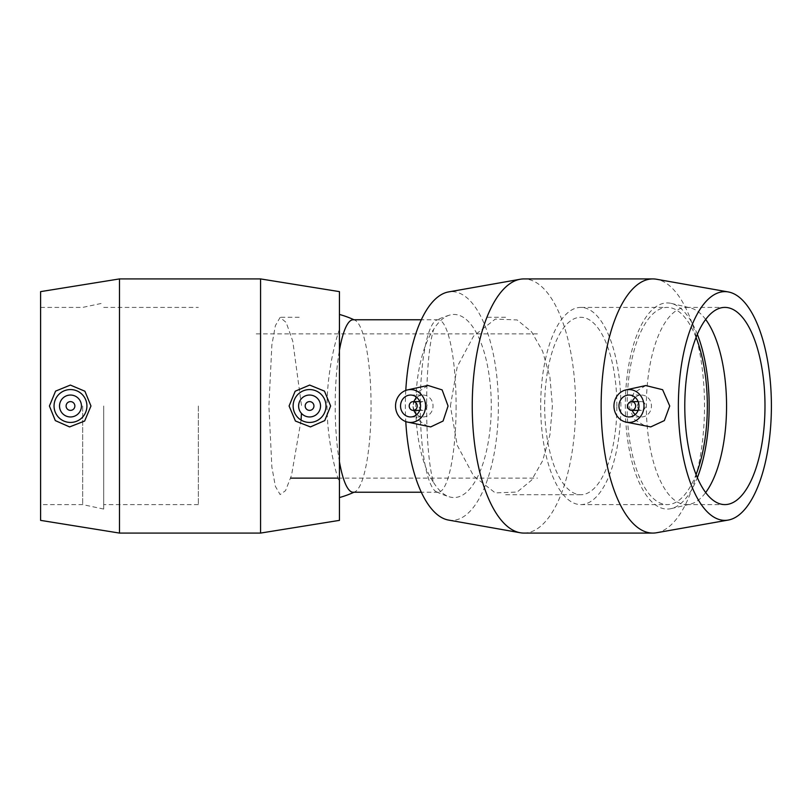 <?xml version="1.0" encoding="UTF-8"?>
<svg xmlns="http://www.w3.org/2000/svg" width="812" height="812" viewBox="0 0 812 812"><rect width="100%" height="100%" fill="white"/><g stroke="black" fill="none" stroke-linecap="round" stroke-linejoin="round"><path stroke-width="0.61" stroke-dasharray="4.06 3.04" d="M433.679 482.643A91.543 37.24 90 0 0 449.401 496.832A91.543 37.24 90 0 0 491.28 406A91.543 37.24 90 0 0 449.401 315.168A91.543 37.24 90 0 0 433.679 329.357C424.27 358.721 424.27 453.279 433.679 482.643A88.731 36.093 90 0 1 433.679 329.357M456.111 406A86.234 17.925 -90 0 1 438.186 492.234A86.234 17.925 -90 0 1 436.43 491.828A86.234 17.925 -90 0 1 420.261 406A86.234 17.925 -90 0 1 436.43 320.172A86.234 17.925 -90 0 1 438.186 319.766A86.234 17.925 -90 0 1 456.111 406M450.396 406L457.227 366.709L473.65 336.016L495.279 319.086L517.142 319.948L531.566 331.824L542.619 351.22L549.937 377.215L552.414 406L549.937 434.785L542.619 460.78L531.566 480.176L517.142 492.052L495.279 492.914L473.65 475.984L457.227 445.291L450.396 406M339.446 329.357L339.446 482.643C334.148 467.935 327.135 437.018 327.023 406C327.135 374.982 334.148 344.065 339.446 329.357L339.446 482.643M353.129 319.766A86.234 17.925 -90 0 1 354.885 320.172A86.234 17.925 -90 0 1 371.064 406A86.234 17.925 -90 0 1 354.885 491.828A86.234 17.925 -90 0 1 353.129 492.234M339.446 461.734A86.234 17.925 -90 0 1 339.446 350.266M301.09 420.078L291.528 475.284L285.53 490.671L280.11 494.569L275.38 486.347L271.858 466.981L268.904 406L271.858 345.019L275.38 325.653L280.11 317.431L286.169 322.476L292.797 341.284L301.556 406M305.18 406A4.385 4.385 0 0 1 311.757 402.204A4.385 4.385 0 0 1 311.757 409.796A4.385 4.385 0 0 1 305.18 406M298.613 406A10.952 10.952 0 0 0 315.046 415.49A10.952 10.952 0 0 0 315.046 396.51A10.952 10.952 0 0 0 298.613 406M74.866 406A4.385 4.385 0 0 0 68.289 402.204A4.385 4.385 0 0 0 68.289 409.796A4.385 4.385 0 0 0 74.866 406M81.444 406A10.952 10.952 0 0 1 65.011 415.49A10.952 10.952 0 0 1 65.011 396.51A10.952 10.952 0 0 1 81.444 406M260.571 533.078L260.571 278.922M119.476 533.078L119.476 278.922M339.446 520.37L339.446 291.63M198.351 406L198.351 504.597L198.351 406M103.703 406L103.703 509.063L103.703 406M82.672 406L82.672 504.597L82.672 406M40.6 406L40.6 504.597L40.6 406M40.6 520.37L40.6 291.63M427.031 406A4.385 3.999 -90 0 0 423.032 401.615A4.385 3.999 -90 0 0 419.022 406A4.385 3.999 -90 0 0 423.032 410.385A4.385 3.999 -90 0 0 427.031 406M416.789 397.433A10.952 10.008 90 0 1 423.032 395.048A10.952 10.008 90 0 1 433.04 406A10.952 10.008 90 0 1 423.032 416.952A10.952 10.008 90 0 1 416.789 414.567M413.856 410.385A10.952 10.008 90 0 1 413.856 401.615M637.43 406A4.385 3.999 90 0 1 641.439 401.615A4.385 3.999 90 0 1 645.438 406A4.385 3.999 90 0 1 641.439 410.385A4.385 3.999 90 0 1 637.43 406M632.264 401.615A10.952 10.008 -90 0 0 631.431 406A10.952 10.008 -90 0 0 632.264 410.385M635.197 414.567A10.952 10.008 -90 0 0 641.439 416.952A10.952 10.008 -90 0 0 651.447 406A10.952 10.008 -90 0 0 641.439 395.048A10.952 10.008 -90 0 0 635.197 397.433M427.924 426.564L417.216 419.378L412.831 406L417.206 392.632L427.924 385.436M645.804 385.548L633.918 392.785L629.056 406L633.918 419.215L645.804 426.452M523.923 533.078A127.078 51.684 90 0 0 575.606 406A127.078 51.684 90 0 0 523.923 278.922M656.532 532.753A127.078 51.684 90 0 0 704.511 406A127.078 51.684 90 0 0 656.532 279.247M405.787 390.42A114.37 46.517 90 0 0 405.35 406A114.37 46.517 90 0 0 405.787 421.58M448.528 520.076A114.37 46.517 90 0 0 498.385 406A114.37 46.517 90 0 0 448.528 291.924M616.856 406A88.731 36.093 90 0 0 580.773 317.269A88.731 36.093 90 0 0 544.679 406A88.731 36.093 90 0 0 580.773 494.731A88.731 36.093 90 0 0 616.856 406M540.67 406A98.597 40.103 90 0 0 580.773 504.597A98.597 40.103 90 0 0 620.875 406A98.597 40.103 90 0 0 580.773 307.403A98.597 40.103 90 0 0 540.67 406M696.057 337.447A98.597 40.103 90 0 0 667.241 307.403A98.597 40.103 90 0 0 627.138 406A98.597 40.103 90 0 0 667.241 504.597A98.597 40.103 90 0 0 696.057 474.553M697.356 334.311A103.063 41.919 90 0 0 671.199 303.394A103.063 41.919 90 0 0 625.321 406A103.063 41.919 90 0 0 671.199 508.606A103.063 41.919 90 0 0 697.356 477.689M705.669 319.461A98.597 40.103 90 0 0 690.251 307.849A98.597 40.103 90 0 0 686.455 307.403A98.597 40.103 90 0 0 646.352 406A98.597 40.103 90 0 0 686.455 504.597A98.597 40.103 90 0 0 690.251 504.15A98.597 40.103 90 0 0 705.669 492.539M449.361 315.178A94.943 94.943 0 0 0 436.389 320.202M436.389 491.798A94.943 94.943 0 0 0 449.361 496.822M354.002 492.234A94.943 94.943 0 0 0 354.935 491.798M354.935 320.202A94.943 94.943 0 0 0 354.002 319.766M438.186 319.766L421.316 319.766M438.186 492.234L421.316 492.234M337.924 478.126L537.412 478.126M537.412 333.874L253.902 333.874M280.911 317.269L301.556 317.269M198.351 504.597L103.703 504.597M103.703 307.403L198.351 307.403M103.703 509.063L82.672 504.597L40.6 504.597M40.6 307.403L82.672 307.403L103.703 302.937M419.723 410.385L423.032 410.385M419.723 401.615L423.032 401.615M410.547 416.952L423.032 416.952M410.547 395.048L423.032 395.048M641.439 401.615L638.13 401.615M641.439 410.385L638.13 410.385M628.965 395.048L641.439 395.048M628.965 416.952L641.439 416.952M505.582 317.269L486.489 317.269M580.773 494.731L505.308 494.731M580.773 504.597L667.241 504.597M580.773 307.403L667.241 307.403M671.199 508.606L690.251 504.15M671.199 303.394L690.251 307.849M686.455 504.597L724.883 504.597M686.455 307.403L724.883 307.403"/><path stroke-width="1.22" d="M421.316 492.234L353.129 492.234A86.234 17.925 -90 0 1 339.446 461.734M339.446 350.266A86.234 17.925 -90 0 1 353.129 319.766L421.316 319.766M301.425 413.328L301.09 420.078M305.18 406A4.385 4.385 0 0 1 311.757 402.204A4.385 4.385 0 0 1 311.757 409.796A4.385 4.385 0 0 1 305.18 406M298.613 406A10.952 10.952 0 0 1 315.046 396.51A10.952 10.952 0 0 1 315.046 415.49A10.952 10.952 0 0 1 298.613 406M74.866 406A4.385 4.385 0 0 1 68.289 409.796A4.385 4.385 0 0 1 68.289 402.204A4.385 4.385 0 0 1 74.866 406M81.444 406A10.952 10.952 0 0 1 65.011 415.49A10.952 10.952 0 0 1 65.011 396.51A10.952 10.952 0 0 1 81.444 406M54.049 406A16.433 16.433 0 0 1 70.715 389.567A16.433 16.433 0 0 1 86.914 406.467A16.433 16.433 0 0 1 69.791 422.423A16.433 16.433 0 0 1 54.049 406M310.255 422.423A16.433 16.433 0 0 0 325.998 406A16.433 16.433 0 0 0 309.331 389.567A16.433 16.433 0 0 0 293.142 406.467A16.433 16.433 0 0 0 310.255 422.423M310.448 426.919L295.416 421.032L289.092 406L295.142 391.232L309.666 385.071L324.475 391.13L330.626 406L324.749 420.596L310.448 426.919M69.599 426.919L55.297 420.596L49.42 406L55.571 391.13L70.38 385.071L84.905 391.232L90.964 406L84.641 421.032L69.599 426.919M260.571 406L260.571 533.078L119.476 533.078L119.476 278.922L260.571 278.922L260.571 406M260.571 278.922L339.446 291.63L339.446 520.37L260.571 533.078M119.476 278.922L40.6 291.63L40.6 520.37L119.476 533.078M417.226 406A4.385 3.999 -90 0 0 413.227 401.615A4.385 3.999 -90 0 0 409.218 406A4.385 3.999 -90 0 0 413.227 410.385A4.385 3.999 -90 0 0 417.226 406M420.555 406A10.952 10.008 90 0 1 410.547 416.952A10.952 10.008 90 0 1 400.539 406A10.952 10.008 90 0 1 410.547 395.048A10.952 10.008 90 0 1 420.555 406M416.789 414.567A10.952 10.008 90 0 1 413.856 410.385M413.856 401.615A10.952 10.008 90 0 1 416.789 397.433M627.635 406A4.385 3.999 90 0 1 631.634 401.615A4.385 3.999 90 0 1 635.634 406A4.385 3.999 90 0 1 631.634 410.385A4.385 3.999 90 0 1 627.635 406M618.957 406A10.952 10.008 90 0 1 628.965 395.048A10.952 10.008 90 0 1 638.973 406A10.952 10.008 90 0 1 628.965 416.952A10.952 10.008 90 0 1 618.957 406M632.264 410.385A10.952 10.008 -90 0 0 635.197 414.567M635.197 397.433A10.952 10.008 -90 0 0 632.264 401.615M395.535 406A16.433 15.012 90 0 1 407.604 389.892A16.433 15.012 90 0 1 425.518 404.721A16.433 15.012 90 0 1 409.918 422.423A16.433 15.012 90 0 1 407.604 422.108A16.433 15.012 90 0 1 395.535 406M407.604 389.892L427.924 385.426L442.124 389.892L448.062 406L443.078 421.032L430.695 426.919L407.604 422.108M629.594 422.423A16.433 15.012 -90 0 0 643.977 406A16.433 15.012 -90 0 0 626.011 389.892A16.433 15.012 -90 0 0 613.953 406A16.433 15.012 -90 0 0 626.011 422.108A16.433 15.012 -90 0 0 629.594 422.423M626.011 422.108L650.727 426.919L664.348 420.596L669.727 406L662.612 389.709L645.804 385.548L626.011 389.892M728.222 291.924L656.532 279.247A127.078 51.684 90 0 0 652.828 278.922L523.923 278.922A127.078 51.684 90 0 0 520.218 279.247A127.078 51.684 90 0 0 472.239 406A127.078 51.684 90 0 0 520.218 532.753A127.078 51.684 90 0 0 523.923 533.078L652.828 533.078A127.078 51.684 90 0 0 656.532 532.753L728.222 520.076A114.37 46.517 90 0 0 771.4 406A114.37 46.517 90 0 0 728.222 291.924A114.37 46.517 90 0 0 678.365 406A114.37 46.517 90 0 0 728.222 520.076M652.828 278.922A127.078 51.684 90 0 0 601.134 406A127.078 51.684 90 0 0 652.828 533.078M405.787 421.58A114.37 46.517 90 0 0 448.528 520.076L520.218 532.753M520.218 279.247L448.528 291.924A114.37 46.517 90 0 0 405.787 390.42M696.057 474.553A98.597 40.103 90 0 0 707.343 406A98.597 40.103 90 0 0 696.057 337.447M697.356 477.689A103.063 41.919 90 0 0 709.16 406A103.063 41.919 90 0 0 697.356 334.311M705.669 492.539A98.597 40.103 90 0 0 726.557 406A98.597 40.103 90 0 0 705.669 319.461M764.985 406A98.597 40.103 90 0 0 724.883 307.403A98.597 40.103 90 0 0 684.78 406A98.597 40.103 90 0 0 724.883 504.597A98.597 40.103 90 0 0 764.985 406M339.457 497.543A94.943 94.943 0 0 0 354.002 492.234M354.002 319.766A94.943 94.943 0 0 0 339.457 314.457M290.655 478.126L337.924 478.126M413.227 410.385L419.723 410.385M413.227 401.615L419.723 401.615M638.13 401.615L631.634 401.615M638.13 410.385L631.634 410.385"/></g></svg>
